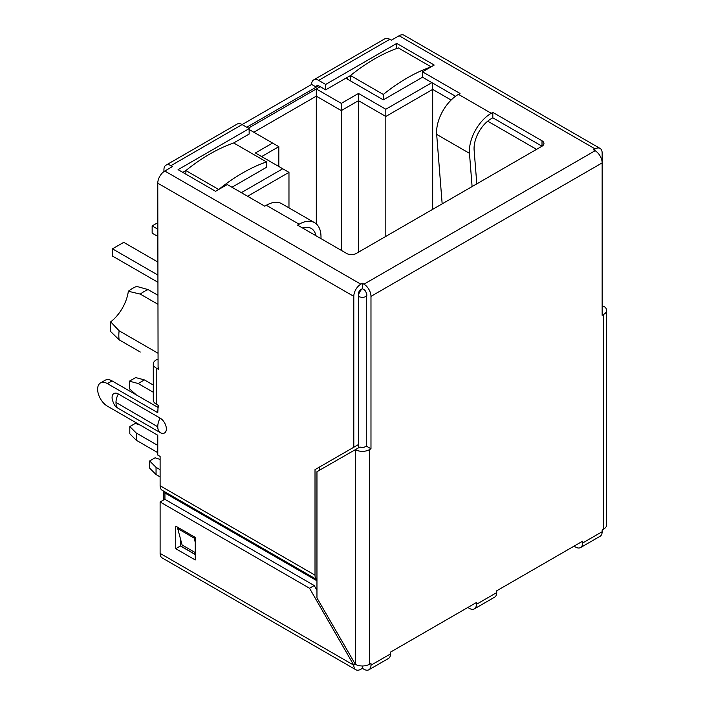 <?xml version="1.0" encoding="UTF-8"?>
<svg xmlns="http://www.w3.org/2000/svg" width="705" height="705" viewBox="0 0 705 705"><rect width="100%" height="100%" fill="white"/><g stroke="black" fill="none" stroke-linecap="round" stroke-linejoin="round"><path stroke-width="1.06" d="M140.295 294.108L128.345 291.262A31.478 18.171 -60 0 1 132.54 288.38A31.478 18.171 -60 0 1 136.744 286.424L148.112 289.596A35.893 20.727 120 0 0 144.199 291.509A35.893 20.727 120 0 0 140.295 294.108L157.77 304.199M157.77 295.175L148.112 289.596M119.127 339.81L110.685 331.553A31.478 18.171 -60 0 1 110.685 321.859L119.127 330.786A35.893 20.727 120 0 0 119.127 339.81L140.295 352.033M163.375 500.092L163.375 490.988M347.706 77.136L347.706 79.295M241.339 192.65L282.731 168.759L255.395 152.976L272.571 143.053L249.147 129.526M316.307 87.076A3.313 1.912 -120 0 1 316.994 85.631A3.313 1.912 -120 0 1 318.651 85.79L325.684 89.852L350.517 75.514L350.517 80.925L345.829 78.22M316.307 223.926L316.307 88.945L341.299 103.379L358.484 93.457L385.82 109.24L431.892 82.635M320.211 86.697L248.363 128.178M157.77 353.099L119.127 330.786M128.345 291.262A30.377 17.537 -60 0 1 110.685 321.859M432.676 209.341L432.676 89.403L385.82 116.457L358.484 100.674L341.299 110.588L316.307 96.162L253.826 132.232M385.82 236.395L385.82 109.24M536.549 149.372L487.71 121.172M451.121 100.048L432.676 89.403L432.676 83.084M288.971 207.896L288.971 172.364L247.587 196.263M278.819 166.503L278.819 146.666L261.643 156.581M341.299 250.372L341.299 103.379M358.484 252.17L358.484 93.457M282.731 168.759L288.971 172.364M272.571 143.053L278.819 146.666M157.77 359.312L156.21 359.938A9.94 5.737 0 0 0 153.293 364A9.94 5.737 0 0 0 156.21 368.054L158.079 369.138A0.881 0.511 -120 0 0 158.704 368.777L158.704 368.415A0.881 0.511 -120 0 0 158.079 367.331L157.77 183.185A9.94 5.737 -60 0 1 164.803 171.015L360.828 284.185A9.94 5.737 120 0 0 353.795 296.364L353.795 447.243L358.484 444.538L358.484 293.659A3.313 1.912 120 0 1 360.828 289.596L362.388 288.697L362.388 283.287L360.828 284.185M362.388 665.978L362.388 668.358L363.947 669.257A9.94 5.737 -120 0 0 368.918 669.75A9.94 5.737 -120 0 0 370.98 665.203L390.5 653.923L390.5 652.125L476.413 602.528L476.413 604.326L496.717 592.605A9.94 5.737 60 0 1 494.654 597.153L474.35 608.882A9.94 5.737 -120 0 0 476.413 604.326M390.5 652.125L467.82 607.481L469.38 608.389A9.94 5.737 -120 0 0 474.35 608.882M496.717 590.799L574.037 546.163L575.597 547.062A9.94 5.737 -120 0 0 580.567 547.556A9.94 5.737 -120 0 0 582.621 543.009L582.621 541.202L496.717 590.799L496.717 592.605M390.5 653.923A9.94 5.737 60 0 1 388.446 658.479L368.918 669.75M582.621 543.009L602.149 531.737A9.94 5.737 60 0 1 600.087 536.285L580.567 547.556M319.691 470.112L319.691 466.93L315.012 469.636L315.012 575.165A9.94 5.737 120 0 0 316.959 579.66L162.168 490.292A9.94 5.737 -60 0 1 160.114 485.745L160.114 456.435L157.77 455.077L157.77 435.241L107.398 406.159A13.809 7.975 60 0 1 98.374 393.989A13.809 7.975 60 0 1 100.498 382.93A13.809 7.975 60 0 1 107.398 383.608L157.77 412.698L158.079 407.014A0.881 0.511 -120 0 0 158.704 406.653L158.704 406.291A0.881 0.511 -120 0 0 158.079 405.208L156.21 404.132A9.94 5.737 180 0 1 153.293 400.07L153.293 364M315.012 469.636L353.795 447.243M160.114 432.535A8.839 5.102 -120 0 0 166.362 428.931A8.839 5.102 -120 0 0 160.114 418.109L118.334 393.98A8.839 5.102 -120 0 0 112.13 398.536C113.205 403.498 115.012 406.618 117.532 407.895A8.839 5.102 -120 0 0 118.334 408.415L160.114 432.535A13.034 7.526 120 0 1 157.77 426.798L115.99 402.423L157.77 426.798M164.935 499.343L164.935 493.007L316.959 580.779M195.259 554.394L180.418 545.829M178.858 527.948L177.722 528.6L182.11 545L195.259 552.588M362.388 288.697L363.947 289.596A3.313 1.912 -120 0 1 366.292 293.659L366.292 446.062L370.98 448.768L369.42 449.667L369.42 664.295L370.98 663.396L370.98 665.203M595.117 150.72A9.94 5.737 60 0 1 602.149 162.899L602.149 152.976A9.94 5.737 120 0 0 600.087 148.429A9.94 5.737 120 0 0 595.117 148.914L593.557 149.821L595.117 150.72L363.947 284.185A9.94 5.737 -120 0 1 370.98 296.364L370.98 448.768M602.149 531.737L602.149 529.931L603.709 529.032L603.709 314.395L602.149 315.302L602.149 162.899L370.98 296.364M476.8 183.864L474.13 150.156A24.296 14.029 120 0 1 491.253 118.704L492.813 117.806L542.013 146.208L356.14 253.527A6.627 3.825 180 0 1 346.772 253.527L297.563 225.115L299.132 224.216L266.323 205.278L264.763 206.177L227.274 184.543L215.563 191.302L178.074 169.658L249.147 128.627L242.115 124.565L311.628 84.441L316.254 87.112M182.762 172.364L185.882 170.557L185.882 174.17M233.681 142.965L266.481 161.903A174.02 100.471 120 0 0 242.582 172.998A174.02 100.471 120 0 0 218.682 189.495L185.882 170.557A174.02 100.471 120 0 1 209.782 154.06A174.02 100.471 120 0 1 233.681 142.965L249.147 134.038L249.147 128.627M170.971 165.649A9.94 5.737 -120 0 0 166.001 165.155L237.144 124.08A9.94 5.737 60 0 1 242.115 124.565L170.971 165.649L172.531 166.547L164.803 171.015M363.947 284.185L362.388 283.287M325.684 89.852L325.684 84.441L318.651 80.379A9.94 5.737 -120 0 0 313.681 79.885L384.833 38.81A9.94 5.737 60 0 1 389.803 39.304L391.363 40.203L399.092 35.744A9.94 5.737 -60 0 1 404.062 35.25L600.087 148.429M396.748 48.478L396.748 43.41L325.684 84.441M455.518 96.277L422.524 77.224L422.524 71.813L434.236 65.054L396.748 43.41M442.167 203.86L436.668 134.391A30.923 17.854 -60 0 1 458.453 94.355L460.012 93.457L422.524 71.813M492.813 117.806L492.813 112.395L491.253 113.293A30.923 17.854 120 0 0 469.468 153.329L472.103 186.578M542.013 140.797L542.013 146.208A6.627 3.825 0 0 0 543.952 143.503A6.627 3.825 0 0 0 542.013 140.797L492.813 112.395M367.076 295.007A1.102 0.634 120 0 0 366.292 296.364L366.292 446.062L364.732 446.961A3.313 1.912 -0 0 1 360.043 446.961L316.959 471.689L316.959 597.937L355.355 664.295A9.94 5.737 180 0 0 369.42 664.295M362.388 668.358L360.828 669.257A9.94 5.737 120 0 1 355.858 669.75A9.94 5.737 120 0 1 353.795 665.203L309.521 588.234L160.114 501.978L160.114 553.381A9.94 5.737 -60 0 0 162.168 557.928L355.858 669.75M355.232 449.596L355.355 449.667A9.94 5.737 -0 0 0 369.42 449.667M603.709 314.395A9.94 5.737 -0 0 0 606.626 310.341A9.94 5.737 -0 0 0 603.709 306.278L602.149 307.036M606.626 310.341L606.626 524.969A9.94 5.737 180 0 1 603.709 529.032M355.17 664.119L353.795 664.912M316.959 590.297L314.21 585.529L164.803 499.272L160.114 501.978M195.259 537.413L175.73 526.141L175.73 548.684L195.259 559.964L195.259 537.413L194.122 538.074L195.259 542.312M195.259 554.553L180.418 545.978L180.418 538.673M100.498 382.93L105.177 380.224A13.809 7.975 60 0 1 112.086 380.911L157.77 407.287M313.681 79.885A9.94 5.737 -120 0 0 311.628 84.441M163.939 171.571L163.939 169.702A9.94 5.737 -120 0 1 166.001 165.155M314.21 585.529L309.521 588.234M158.704 406.291L157.77 406.838M180.418 545.978L175.73 548.684M164.247 491.491L316.959 579.66L164.247 491.491A3.313 1.912 -60 0 1 164.935 493.007M177.722 528.6L194.122 538.074M266.323 205.278A30.923 17.854 -60 0 1 281.788 203.745L314.589 222.683A30.923 17.854 120 0 0 299.132 224.216M315.955 235.734A24.296 14.029 120 0 0 311.275 228.429A24.296 14.029 120 0 0 302.604 228.032M320.942 238.616A30.923 17.854 120 0 0 314.589 222.683M157.77 236.395L152.148 233.143L152.148 225.935L157.77 229.178M152.148 225.935L157.77 222.683M157.77 282.203L112.474 256.056L112.474 248.839L157.77 274.994M112.474 248.839L123.719 242.344L157.77 262.004M156.052 474.562L149.645 468.155L149.645 460.947L156.052 467.345L156.052 474.562L160.114 476.906M156.052 467.345L160.114 469.689M160.114 459.449L155.118 457.783L149.645 460.947M129.42 381.176L135.668 377.572L144.41 379.916L138.162 383.52L129.42 381.176L129.42 388.755L136.418 394.959M138.162 383.52L153.293 392.253M144.41 379.916L153.293 385.045M383.317 94.452L350.517 75.514A174.02 100.471 -60 0 1 374.417 59.008A174.02 100.471 -60 0 1 398.316 47.914L431.116 66.852A174.02 100.471 -60 0 0 407.217 77.947A174.02 100.471 -60 0 0 383.317 94.452L383.317 99.863L422.524 77.224M350.517 80.925L383.317 99.863M266.481 161.903L266.481 167.314L231.963 187.248M136.215 440.202L129.808 433.795L129.808 426.587L136.215 432.985L136.215 440.202L157.77 452.645M136.215 432.985L157.77 445.428M140.084 425.027L135.281 423.432L129.808 426.587M358.484 447.71L358.484 296.364A6.627 3.825 -60 0 1 362.44 288.724M358.484 296.364A5.525 3.19 0 0 0 366.292 296.364M156.21 404.132L156.21 368.054M315.012 575.165L160.114 485.745M157.77 183.185L353.795 296.364M399.092 35.744L595.117 148.914M389.803 39.304L318.651 80.379M491.253 113.293L458.453 94.355M355.355 449.667L355.355 664.295M353.795 665.203L160.114 553.381M112.086 380.911L107.398 383.608M158.704 406.653L158.079 407.014M158.704 368.777L158.079 369.138M118.334 393.98A13.034 7.526 120 0 0 115.99 402.423M115.99 402.678A13.034 7.526 120 0 0 118.334 408.415M160.114 418.109A13.034 7.526 120 0 0 157.77 426.551M469.468 153.329L436.668 134.391M318.598 85.763L246.75 127.244"/></g></svg>
